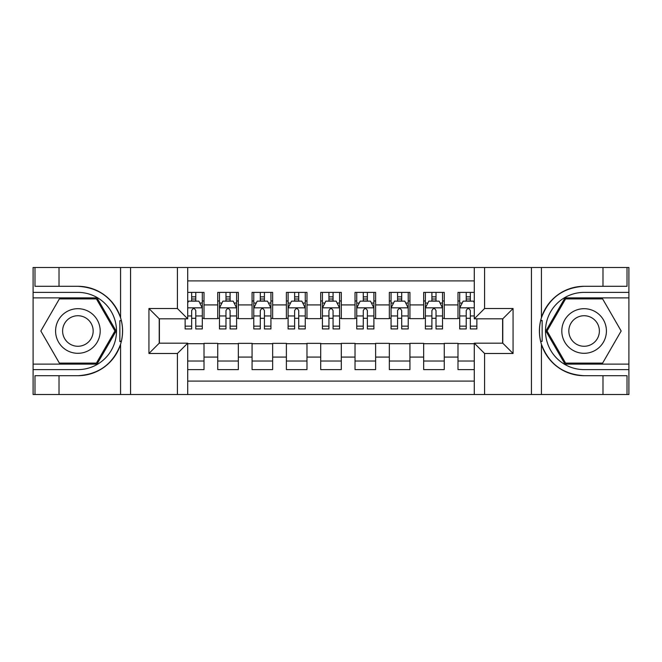<?xml version="1.0" encoding="UTF-8"?>
<svg xmlns="http://www.w3.org/2000/svg" width="662" height="662" viewBox="0 0 662 662"><rect width="100%" height="100%" fill="white"/><g stroke="black" fill="none" stroke-linecap="round" stroke-linejoin="round"><path stroke-width="0.99" d="M187.71 394.494L474.29 394.494L474.29 343.181L502.772 343.181L502.772 318.819L474.29 318.819L474.29 267.506L187.71 267.506L187.71 318.819L159.228 318.819L159.228 343.181L187.71 343.181L187.71 394.494L59.009 394.494L59.009 375.702L77.884 375.702A44.702 44.702 0 0 0 120.575 344.273C123.19 335.435 123.19 326.581 120.575 317.727A44.702 44.702 0 0 0 77.884 286.298L59.009 286.298L59.009 267.506L33.1 267.506L33.1 364.117L97.008 364.117L116.131 331L97.008 297.883L33.1 297.883M474.29 292.389L457.988 292.389L457.988 304.917L444.26 304.917L444.26 318.645L457.988 318.645L457.988 304.917M444.26 304.917L444.26 292.389L423.663 292.389L423.663 304.917L409.935 304.917L409.935 318.645L423.663 318.645L423.663 304.917M409.935 304.917L409.935 292.389L389.347 292.389L389.347 304.917L375.619 304.917L375.619 318.645L389.347 318.645L389.347 304.917M375.619 304.917L375.619 292.389L355.022 292.389L355.022 304.917L341.294 304.917L341.294 318.645L355.022 318.645L355.022 304.917M341.294 304.917L341.294 292.389L320.706 292.389L320.706 304.917L306.978 304.917L306.978 318.645L320.706 318.645L320.706 304.917M306.978 304.917L306.978 292.389L286.381 292.389L286.381 304.917L272.653 304.917L272.653 318.645L286.381 318.645L286.381 304.917M272.653 304.917L272.653 292.389L252.065 292.389L252.065 304.917L238.337 304.917L238.337 318.645L252.065 318.645L252.065 304.917M238.337 304.917L238.337 292.389L217.74 292.389L217.74 318.645L204.012 318.645L204.012 292.389L187.71 292.389M187.71 369.611L204.012 369.611L204.012 343.355L217.74 343.355L217.74 369.611L238.337 369.611L238.337 343.355L252.065 343.355L252.065 357.083L238.337 357.083M252.065 357.083L252.065 369.611L272.653 369.611L272.653 343.355L286.381 343.355L286.381 357.083L272.653 357.083M286.381 357.083L286.381 369.611L306.978 369.611L306.978 343.355L320.706 343.355L320.706 357.083L306.978 357.083M320.706 357.083L320.706 369.611L341.294 369.611L341.294 343.355L355.022 343.355L355.022 357.083L341.294 357.083M355.022 357.083L355.022 369.611L375.619 369.611L375.619 343.355L389.347 343.355L389.347 357.083L375.619 357.083M389.347 357.083L389.347 369.611L409.935 369.611L409.935 343.355L423.663 343.355L423.663 357.083L409.935 357.083M423.663 357.083L423.663 369.611L444.26 369.611L444.26 343.355L457.988 343.355L457.988 357.083L444.26 357.083M474.29 280.895L187.71 280.895M187.71 381.105L474.29 381.105M457.988 357.083L457.988 369.611L474.29 369.611M159.401 318.819L159.401 343.181M502.599 343.181L502.599 318.819M191.657 300.97L195.778 300.97M202.299 300.97L204.012 300.97M191.657 318.298L195.778 318.298M202.299 318.298L204.012 318.298M187.71 343.702L204.012 343.702M187.71 361.03L204.012 361.03M217.74 318.298L219.461 318.298M225.982 318.298L230.095 318.298M236.615 318.298L238.337 318.298M217.74 300.97L219.461 300.97M225.982 300.97L230.095 300.97M236.615 300.97L238.337 300.97M217.74 343.702L238.337 343.702M217.74 361.03L238.337 361.03M252.065 343.702L272.653 343.702M252.065 361.03L272.653 361.03M252.065 300.97L253.778 300.97M260.298 300.97L264.419 300.97M270.94 300.97L272.653 300.97M252.065 318.298L253.778 318.298M260.298 318.298L264.419 318.298M270.94 318.298L272.653 318.298M286.381 343.702L306.978 343.702M286.381 361.03L306.978 361.03M286.381 300.97L288.102 300.97M294.623 300.97L298.736 300.97M305.256 300.97L306.978 300.97M286.381 318.298L288.102 318.298M294.623 318.298L298.736 318.298M305.256 318.298L306.978 318.298M320.706 343.702L341.294 343.702M320.706 361.03L341.294 361.03M320.706 300.97L322.419 300.97M328.94 300.97L333.06 300.97M339.581 300.97L341.294 300.97M320.706 318.298L322.419 318.298M328.94 318.298L333.06 318.298M339.581 318.298L341.294 318.298M355.022 343.702L375.619 343.702M355.022 361.03L375.619 361.03M355.022 300.97L356.744 300.97M363.264 300.97L367.377 300.97M373.898 300.97L375.619 300.97M355.022 318.298L356.744 318.298M363.264 318.298L367.377 318.298M373.898 318.298L375.619 318.298M389.347 343.702L409.935 343.702M389.347 361.03L409.935 361.03M389.347 300.97L391.06 300.97M397.581 300.97L401.702 300.97M408.222 300.97L409.935 300.97M389.347 318.298L391.06 318.298M397.581 318.298L401.702 318.298M408.222 318.298L409.935 318.298M423.663 343.702L444.26 343.702M423.663 361.03L444.26 361.03M423.663 300.97L425.385 300.97M431.905 300.97L436.018 300.97M442.539 300.97L444.26 300.97M423.663 318.298L425.385 318.298M431.905 318.298L436.018 318.298M442.539 318.298L444.26 318.298M457.988 343.702L474.29 343.702M457.988 361.03L474.29 361.03M457.988 300.97L459.701 300.97M466.222 300.97L470.343 300.97M457.988 318.298L459.701 318.298M466.222 318.298L470.343 318.298M195.778 296.849L191.657 296.849M185.137 326.143L185.137 328.94L191.657 328.94L191.657 326.143L185.137 326.143L185.137 318.819M199.808 303.031L202.299 303.031L202.299 328.94L195.778 328.94L195.778 310.577C194.405 307.938 193.031 307.938 191.657 310.577L191.657 326.143M202.299 303.031L202.299 292.389M202.299 308.004L198.865 301.144L188.571 301.144L187.71 302.857M191.657 301.144L191.657 292.389M195.778 292.389L195.778 301.144M89.039 311.678A22.309 22.309 0 0 0 58.57 319.845A22.309 22.309 0 0 0 66.738 350.322A22.309 22.309 0 0 0 97.206 342.155A22.309 22.309 0 0 0 89.039 311.678M85.522 317.777A15.276 15.276 0 0 0 64.661 323.362A15.276 15.276 0 0 0 70.255 344.223A15.276 15.276 0 0 0 91.116 338.638A15.276 15.276 0 0 0 85.522 317.777M96.412 363.09L59.365 363.09L40.837 331L59.365 298.91L96.412 298.91L114.94 331L96.412 363.09M595.262 311.678A22.309 22.309 0 0 0 564.794 319.845A22.309 22.309 0 0 0 572.961 350.322A22.309 22.309 0 0 0 603.43 342.155A22.309 22.309 0 0 0 595.262 311.678M591.745 317.777A15.276 15.276 0 0 0 570.884 323.362A15.276 15.276 0 0 0 576.478 344.223A15.276 15.276 0 0 0 597.339 338.638A15.276 15.276 0 0 0 591.745 317.777M602.635 363.09L565.588 363.09L547.06 331L565.588 298.91L602.635 298.91L621.163 331L602.635 363.09M119.847 341.302L121.386 341.302A44.702 44.702 0 0 0 121.394 320.714L119.847 320.714L119.847 341.567L121.32 341.567M59.009 267.506L120.575 267.506L120.575 317.727C113.119 298.041 98.895 287.565 77.884 286.298M77.884 375.702C98.895 374.435 113.119 363.959 120.575 344.273L120.575 394.494M177.416 394.494L177.416 353.483L148.933 353.483L148.933 308.517L177.416 308.517L177.416 267.506L130.571 267.506L130.571 394.494M59.009 394.494L33.1 394.494L33.1 364.117M33.1 369.611L77.884 369.611A38.611 38.611 0 0 0 116.495 331A38.611 38.611 0 0 0 77.884 292.389L33.1 292.389M120.575 267.506L130.571 267.506M177.416 267.506L187.71 267.506M59.009 375.702L34.987 375.702L34.987 394.494M59.009 286.298L34.987 286.298L34.987 267.506M177.416 353.483L187.71 343.181M148.933 353.483L159.228 343.181M148.933 308.517L159.228 318.819M177.416 308.517L187.71 318.819M119.847 320.714L121.328 320.449M122.429 334.84L122.561 329.428M122.122 324.546L121.882 323.089M542.153 320.698L540.614 320.698A44.702 44.702 0 0 0 540.606 341.286L542.153 341.286L542.153 320.433L540.68 320.433A44.702 44.702 0 0 1 584.116 286.298C563.105 287.565 548.881 298.041 541.425 317.727C538.81 326.565 538.81 335.419 541.425 344.273C548.881 363.959 563.105 374.435 584.116 375.702L602.991 375.702L602.991 394.494L628.9 394.494L628.9 297.883L564.992 297.883L545.869 331L564.992 364.117L628.9 364.117M542.153 341.286L540.672 341.551A44.702 44.702 0 0 0 584.116 375.702M474.29 267.506L602.991 267.506L602.991 286.298L584.116 286.298M484.584 267.506L484.584 308.517L513.067 308.517L513.067 353.483L484.584 353.483L484.584 394.494L531.429 394.494L531.429 267.506M541.425 344.273L541.425 394.494L602.991 394.494M602.991 267.506L628.9 267.506L628.9 297.883M628.9 292.389L584.116 292.389A38.611 38.611 0 0 0 545.505 331A38.611 38.611 0 0 0 584.116 369.611L628.9 369.611M541.425 394.494L531.429 394.494M484.584 394.494L474.29 394.494M602.991 286.298L627.013 286.298L627.013 267.506M602.991 375.702L627.013 375.702L627.013 394.494M484.584 308.517L474.29 318.819M513.067 308.517L502.772 318.819M513.067 353.483L502.772 343.181M484.584 353.483L474.29 343.181M539.571 327.16L539.439 332.572M539.878 337.454L540.118 338.911M230.095 296.849L225.982 296.849M236.615 326.143L230.095 326.143L230.095 328.94L236.615 328.94L236.615 308.004L233.19 301.144L222.887 301.144L219.461 308.004L219.461 328.94L225.982 328.94L225.982 326.143L219.461 326.143M219.461 308.004L219.461 292.389M236.615 308.004L236.615 292.389M225.982 301.144L225.982 292.389M230.095 292.389L230.095 301.144M230.095 326.143L230.095 310.577C228.729 307.938 227.356 307.938 225.982 310.577L225.982 326.143M264.419 296.849L260.298 296.849M270.94 326.143L264.419 326.143L264.419 328.94L270.94 328.94L270.94 308.004L267.506 301.144L257.212 301.144L253.778 308.004L253.778 328.94L260.298 328.94L260.298 326.143L253.778 326.143M253.778 308.004L253.778 292.389M270.94 308.004L270.94 292.389M260.298 301.144L260.298 292.389M264.419 292.389L264.419 301.144M264.419 326.143L264.419 310.577C263.046 307.938 261.672 307.938 260.298 310.577L260.298 326.143M298.736 296.849L294.623 296.849M305.256 326.143L298.736 326.143L298.736 328.94L305.256 328.94L305.256 308.004L301.831 301.144L291.528 301.144L288.102 308.004L288.102 328.94L294.623 328.94L294.623 326.143L288.102 326.143M288.102 308.004L288.102 292.389M305.256 308.004L305.256 292.389M294.623 301.144L294.623 292.389M298.736 292.389L298.736 301.144M298.736 326.143L298.736 310.577C297.37 307.938 295.997 307.938 294.623 310.577L294.623 326.143M333.06 296.849L328.94 296.849M339.581 326.143L333.06 326.143L333.06 328.94L339.581 328.94L339.581 308.004L336.147 301.144L325.853 301.144L322.419 308.004L322.419 328.94L328.94 328.94L328.94 326.143L322.419 326.143M322.419 308.004L322.419 292.389M339.581 308.004L339.581 292.389M328.94 301.144L328.94 292.389M333.06 292.389L333.06 301.144M333.06 326.143L333.06 310.577C331.687 307.938 330.313 307.938 328.94 310.577L328.94 326.143M367.377 296.849L363.264 296.849M373.898 326.143L367.377 326.143L367.377 328.94L373.898 328.94L373.898 308.004L370.472 301.144L360.169 301.144L356.744 308.004L356.744 328.94L363.264 328.94L363.264 326.143L356.744 326.143M356.744 308.004L356.744 292.389M373.898 308.004L373.898 292.389M363.264 301.144L363.264 292.389M367.377 292.389L367.377 301.144M367.377 326.143L367.377 310.577C366.012 307.938 364.638 307.938 363.264 310.577L363.264 326.143M401.702 296.849L397.581 296.849M408.222 326.143L401.702 326.143L401.702 328.94L408.222 328.94L408.222 308.004L404.788 301.144L394.494 301.144L391.06 308.004L391.06 328.94L397.581 328.94L397.581 326.143L391.06 326.143M391.06 308.004L391.06 292.389M408.222 308.004L408.222 292.389M397.581 301.144L397.581 292.389M401.702 292.389L401.702 301.144M401.702 326.143L401.702 310.577C400.328 307.938 398.954 307.938 397.581 310.577L397.581 326.143M436.018 296.849L431.905 296.849M442.539 326.143L436.018 326.143L436.018 328.94L442.539 328.94L442.539 308.004L439.113 301.144L428.811 301.144L425.385 308.004L425.385 328.94L431.905 328.94L431.905 326.143L425.385 326.143M425.385 308.004L425.385 292.389M442.539 308.004L442.539 292.389M431.905 301.144L431.905 292.389M436.018 292.389L436.018 301.144M436.018 326.143L436.018 310.577C434.653 307.938 433.279 307.938 431.905 310.577L431.905 326.143M470.343 296.849L466.222 296.849M474.29 302.857L473.429 301.144L463.135 301.144L459.701 308.004L459.701 328.94L466.222 328.94L466.222 326.143L459.701 326.143M459.701 308.004L459.701 292.389M476.863 318.819L476.863 328.94L470.343 328.94L470.343 310.577C468.969 307.938 467.595 307.938 466.222 310.577L466.222 326.143M466.222 301.144L466.222 292.389M470.343 292.389L470.343 301.144M217.74 357.083L204.012 357.083M217.74 304.917L204.012 304.917M202.216 307.83L187.71 307.83M202.299 326.143L195.778 326.143M191.657 315.956L187.71 315.956M202.299 315.956L195.778 315.956M195.778 299.034L191.657 299.034M541.425 267.506L541.425 317.727M236.533 307.83L219.544 307.83M219.461 303.031L221.944 303.031M234.133 303.031L236.615 303.031M225.982 315.956L219.461 315.956M236.615 315.956L230.095 315.956M230.095 299.034L225.982 299.034M270.857 307.83L253.869 307.83M253.778 303.031L256.268 303.031M268.449 303.031L270.94 303.031M260.298 315.956L253.778 315.956M270.94 315.956L264.419 315.956M264.419 299.034L260.298 299.034M305.174 307.83L288.185 307.83M288.102 303.031L290.585 303.031M302.774 303.031L305.256 303.031M294.623 315.956L288.102 315.956M305.256 315.956L298.736 315.956M298.736 299.034L294.623 299.034M339.49 307.83L322.51 307.83M322.419 303.031L324.91 303.031M337.09 303.031L339.581 303.031M328.94 315.956L322.419 315.956M339.581 315.956L333.06 315.956M333.06 299.034L328.94 299.034M373.815 307.83L356.826 307.83M356.744 303.031L359.226 303.031M371.415 303.031L373.898 303.031M363.264 315.956L356.744 315.956M373.898 315.956L367.377 315.956M367.377 299.034L363.264 299.034M408.131 307.83L391.143 307.83M391.06 303.031L393.551 303.031M405.732 303.031L408.222 303.031M397.581 315.956L391.06 315.956M408.222 315.956L401.702 315.956M401.702 299.034L397.581 299.034M442.456 307.83L425.467 307.83M425.385 303.031L427.867 303.031M440.056 303.031L442.539 303.031M431.905 315.956L425.385 315.956M442.539 315.956L436.018 315.956M436.018 299.034L431.905 299.034M474.29 307.83L459.784 307.83M459.701 303.031L462.192 303.031M476.863 326.143L470.343 326.143M466.222 315.956L459.701 315.956M474.29 315.956L470.343 315.956M470.343 299.034L466.222 299.034"/></g></svg>
